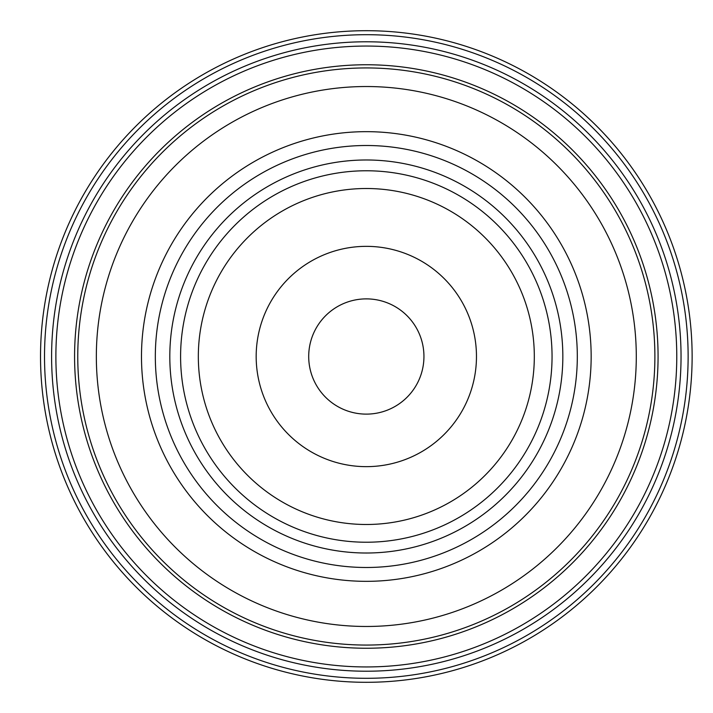 <?xml version="1.0" encoding="UTF-8"?>
<svg xmlns="http://www.w3.org/2000/svg" width="713" height="713" viewBox="0 0 713 713"><rect width="100%" height="100%" fill="white"/><g stroke="black" fill="none" stroke-linecap="round" stroke-linejoin="round"><path stroke-width="1.07" d="M474.35 334.985A110.15 110.15 0 0 1 330.948 460.812A110.15 110.15 0 0 1 293.676 273.703A110.15 110.15 0 0 1 474.35 334.985M422.836 345.244A57.628 57.628 0 0 1 347.819 411.071A57.628 57.628 0 0 1 328.319 313.185A57.628 57.628 0 0 1 422.836 345.244M40.525 356.5A325.796 325.796 0 0 0 529.224 638.652A325.796 325.796 0 0 0 529.224 74.348A325.796 325.796 0 0 0 40.525 356.5M51.603 356.5A314.718 314.718 0 0 0 523.681 629.053A314.718 314.718 0 0 0 523.681 83.947A314.718 314.718 0 0 0 51.603 356.5A314.718 314.718 0 0 0 523.681 629.053A314.718 314.718 0 0 0 523.681 83.947A314.718 314.718 0 0 0 51.603 356.5M77.762 356.5A288.569 288.569 0 0 0 510.606 606.406A288.569 288.569 0 0 0 510.606 106.593A288.569 288.569 0 0 0 77.762 356.5A288.569 288.569 0 0 0 510.606 606.406A288.569 288.569 0 0 0 510.606 106.593A288.569 288.569 0 0 0 77.762 356.5M155.327 356.5A210.995 210.995 0 0 0 471.819 539.224A210.995 210.995 0 0 0 471.819 173.776A210.995 210.995 0 0 0 155.327 356.5A210.995 210.995 0 0 0 471.819 539.224A210.995 210.995 0 0 0 471.819 173.776A210.995 210.995 0 0 0 155.327 356.5M180.594 356.5A185.728 185.728 0 0 0 459.19 517.344A185.728 185.728 0 0 0 459.19 195.656A185.728 185.728 0 0 0 180.594 356.5A185.728 185.728 0 0 0 459.19 517.344A185.728 185.728 0 0 0 459.19 195.656A185.728 185.728 0 0 0 180.594 356.5M44.518 356.5A321.813 321.813 0 0 0 527.228 635.194A321.813 321.813 0 0 0 527.228 77.806A321.813 321.813 0 0 0 44.518 356.5M55.881 356.5A310.449 310.449 0 0 0 521.551 625.354A310.449 310.449 0 0 0 521.551 87.646A310.449 310.449 0 0 0 55.881 356.5M74.58 356.5A291.751 291.751 0 0 0 512.201 609.16A291.751 291.751 0 0 0 512.201 103.84A291.751 291.751 0 0 0 74.58 356.5M96.344 356.5A269.977 269.977 0 0 0 501.31 590.302A269.977 269.977 0 0 0 501.31 122.698A269.977 269.977 0 0 0 96.344 356.5M141.486 356.5A224.836 224.836 0 0 0 478.744 551.211A224.836 224.836 0 0 0 478.744 161.789A224.836 224.836 0 0 0 141.486 356.5M169.81 356.5A196.512 196.512 0 0 0 464.582 526.684A196.512 196.512 0 0 0 464.582 186.316A196.512 196.512 0 0 0 169.81 356.5M198.33 356.5A168.001 168.001 0 0 0 450.322 501.988A168.001 168.001 0 0 0 450.322 211.012A168.001 168.001 0 0 0 198.33 356.5"/></g></svg>
